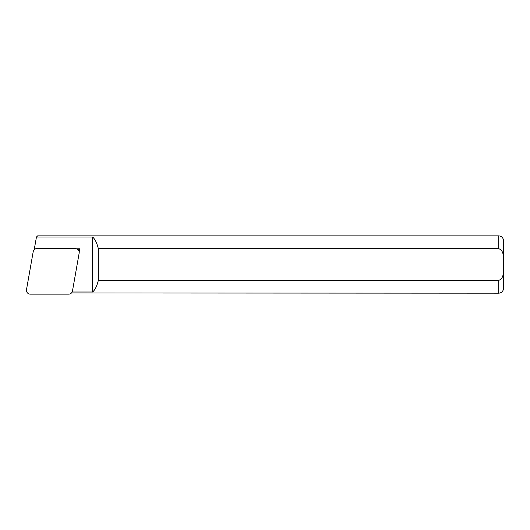 <?xml version="1.0" encoding="UTF-8"?>
<svg xmlns="http://www.w3.org/2000/svg" width="530" height="530" viewBox="0 0 530 530"><rect width="100%" height="100%" fill="white"/><g stroke="black" fill="none" stroke-linecap="round" stroke-linejoin="round"><path stroke-width="0.79" d="M503.5 260.151L503.5 240.633L503.5 260.151M503.5 268.935L503.5 288.413L503.5 268.935M498.723 248.676L498.723 235.857L37.663 235.857L36.444 237.029L92.598 237.029C95.009 239.07 96.924 242.952 98.341 248.676L498.723 248.676C504.885 250.902 503.136 259.276 503.5 264.523C503.142 269.717 504.871 278.177 498.723 280.37L98.341 280.37C96.924 286.094 95.009 289.976 92.598 292.017L72.14 292.017M71.471 292.971L498.723 293.189L498.723 280.37M98.341 248.676L98.341 280.37M79.182 251.962L79.739 248.808L76.539 248.808M35.795 248.808L34.364 248.808L36.444 237.029M92.598 237.029L92.598 292.017M34.781 249.305L34.364 248.808M79.739 248.808L78.321 250.001M30.263 294.143A3.823 3.823 0 0 1 26.5 289.658L33.178 251.796A3.823 3.823 0 0 1 36.941 248.636L75.392 248.636A3.823 3.823 0 0 1 79.156 253.121L72.478 290.99A3.823 3.823 0 0 1 68.715 294.143L30.263 294.143M498.723 235.857C501.625 236.135 503.215 237.731 503.5 240.633M498.723 293.189C501.625 292.904 503.215 291.315 503.5 288.413"/></g></svg>
